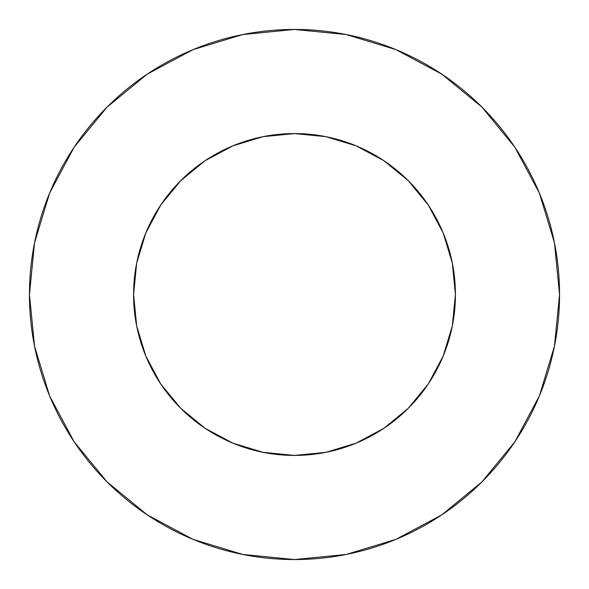 <?xml version="1.0" encoding="UTF-8"?>
<svg xmlns="http://www.w3.org/2000/svg" width="589" height="589" viewBox="0 0 589 589"><rect width="100%" height="100%" fill="white"/><g stroke="black" fill="none" stroke-linecap="round" stroke-linejoin="round"><path stroke-width="0.88" d="M133.578 294.5A160.922 160.922 0 0 1 294.5 133.578A160.922 160.922 0 0 1 455.422 294.5A160.922 160.922 0 0 1 294.5 455.422A160.922 160.922 0 0 1 133.578 294.5L136.67 325.894L145.829 356.08L160.694 383.903L180.713 408.287L205.097 428.306L232.92 443.171L263.106 452.33L294.5 455.422L325.894 452.33L356.08 443.171L383.903 428.306L408.287 408.287L428.306 383.903L443.171 356.08L452.33 325.894L455.422 294.5L452.33 263.106L443.171 232.92L428.306 205.097L408.287 180.713L383.903 160.694L356.08 145.829L325.894 136.67L294.5 133.578L263.106 136.67L232.92 145.829L205.097 160.694L180.713 180.713L160.694 205.097L145.829 232.92L136.67 263.106L133.578 294.5M29.45 294.5A265.05 265.05 0 0 1 294.5 29.45A265.05 265.05 0 0 1 559.55 294.5A265.05 265.05 0 0 1 294.5 559.55A265.05 265.05 0 0 1 29.45 294.5L34.545 346.207L49.623 395.933L74.118 441.757L107.08 481.92L147.243 514.882L193.067 539.377L242.793 554.455L294.5 559.55L346.207 554.455L395.933 539.377L441.757 514.882L481.92 481.92L514.882 441.757L539.377 395.933L554.455 346.207L559.55 294.5L554.455 242.793L539.377 193.067L514.882 147.243L481.92 107.08L441.757 74.118L395.933 49.623L346.207 34.545L294.5 29.45L242.793 34.545L193.067 49.623L147.243 74.118L107.08 107.08L74.118 147.243L49.623 193.067L34.545 242.793L29.45 294.5M514.882 147.243L481.92 107.08L441.824 74.17M147.243 74.118L107.08 107.08L74.17 147.176M74.118 441.757L107.08 481.92L147.176 514.83M441.757 514.882L481.92 481.92L514.83 441.824"/></g></svg>
